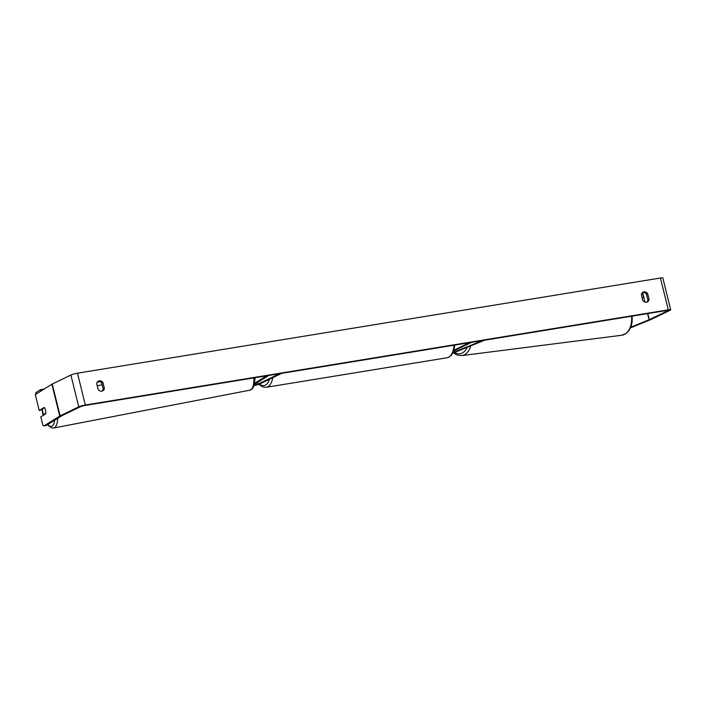 <?xml version="1.0" encoding="UTF-8"?>
<svg xmlns="http://www.w3.org/2000/svg" width="706" height="706" viewBox="0 0 706 706"><rect width="100%" height="100%" fill="white"/><g stroke="black" fill="none" stroke-linecap="round" stroke-linejoin="round"><path stroke-width="1.06" d="M453.12 352.488L482.445 340.566L484.29 340.327L455.749 351.985A4.96 0.644 -13.9 0 1 452.917 352.894M453.737 350.97L471.608 342.331L469.525 342.675L453.993 350.176M254.186 385.52A4.96 0.644 166.1 0 0 260.055 383.799L281.703 373.342L279.611 373.686L257.972 384.143L257.549 382.458M254.31 385.114L257.972 384.143M254.742 383.234L266.515 375.883L268.783 375.451L254.513 384.355M42.766 411.977A4.13 1.518 79.1 0 1 42.466 408.942L44.425 407.724A4.13 1.518 79.1 0 1 45.502 410.265A4.13 1.518 79.1 0 1 45.802 413.292L43.843 414.519A4.13 1.518 79.1 0 1 42.766 411.977M43.843 414.519L44.91 414.307M96.678 383.57A4.13 3.486 -115.8 0 1 98.434 381.063A4.13 3.486 -115.8 0 1 99.255 380.808A4.13 3.486 -115.8 0 1 102.935 382.546L104.382 388.397A4.13 3.486 -115.8 0 1 102.626 390.895A4.13 3.486 -115.8 0 1 98.125 389.421L96.678 383.57M97.869 381.425A4.13 3.486 -115.8 0 1 98.046 381.39A4.13 3.486 -115.8 0 1 101.735 383.129L103.182 388.98A4.13 3.486 -115.8 0 1 101.991 391.115M643.943 291.878A4.13 3.486 64.2 0 0 643.131 292.134A4.13 3.486 64.2 0 0 641.366 294.631L642.813 300.482A4.13 3.486 64.2 0 0 647.314 301.965A4.13 3.486 64.2 0 0 649.079 299.468L647.631 293.608A4.13 3.486 64.2 0 0 643.943 291.878M646.678 302.186A4.13 3.486 64.2 0 0 647.879 300.041L646.422 294.19A4.13 3.486 64.2 0 0 642.742 292.46A4.13 3.486 64.2 0 0 642.557 292.496M630.785 327.24L649.326 319.668L667.973 310.658L667.091 310.419L84.138 405.597L80.846 406.524L62.199 415.534L46.128 425.55L43.86 425.983L42.889 425.268L40.816 416.867L45.74 413.787A4.13 1.518 79.1 0 0 44.169 407.424L39.236 410.504L35.3 394.592L51.882 384.24A4.96 0.644 166.1 0 1 52.235 384.046L70.882 375.036A4.96 0.644 166.1 0 1 77.466 373.192L660.419 278.014A4.96 0.644 166.1 0 1 662.828 277.988L670.7 309.81A4.96 0.644 166.1 0 0 668.291 309.837L85.338 405.015A4.96 0.644 166.1 0 0 78.763 406.859L60.107 415.869A4.96 0.644 166.1 0 0 59.754 416.063L43.86 425.983M42.448 409.471L39.236 410.504M630.52 327.875L650.932 319.536A4.96 0.644 166.1 0 0 651.409 319.324L670.056 310.313A4.96 0.644 166.1 0 0 670.7 309.81M647.879 300.041L649.079 299.468M646.422 294.19L647.631 293.608M103.182 388.98L104.382 388.397M101.735 383.129L102.935 382.546M44.31 388.971L40.498 389.703L40.851 391.124M40.498 389.703L35.697 392.695L36.05 394.125M642.592 292.487L644.975 302.097L643.907 297.791L642.204 298.003M97.216 385.75L102.149 384.788M453.896 352.215L453.649 351.209M43.304 415.313A16.326 6.01 79.1 0 1 42.872 413.698A16.326 6.01 79.1 0 1 42.078 409.701M54.741 420.167A16.326 6.01 79.1 0 1 47.779 424.518M253.869 377.886A18.391 6.769 79.1 0 1 249.871 390.189L53.656 428.012A18.391 6.769 -100.9 0 0 57.663 418.349M85.338 405.015L77.466 373.192M668.291 309.837L660.419 278.014M59.754 416.063L51.882 384.24M649.326 319.668L647.817 313.561M649.079 319.774L647.552 313.605M643.651 297.826L642.372 292.655M78.763 406.859L70.882 375.036M60.107 415.869L52.235 384.046M470.778 345.843A18.391 12.152 82.8 0 1 461.68 355.603L621.704 335.262A18.391 12.152 -97.2 0 0 631.526 316.226M454.514 352.426A16.326 10.793 -97.2 0 0 467.178 347.317M272.772 377.657A18.391 9.61 80.7 0 1 267.574 386.844A18.391 9.61 80.7 0 1 266.153 387.303L447.022 357.765A18.391 9.61 -99.3 0 0 448.442 357.315A18.391 9.61 -99.3 0 0 453.949 345.216M259.49 384.046A16.326 8.534 -99.3 0 0 265.341 385.141A16.326 8.534 -99.3 0 0 269.445 379.263M41.945 409.789L43.172 415.393M99.908 381.637L97.216 382.158M255.104 377.684L253.966 386.129L252.051 389.085L249.871 390.189M47.461 424.721L51.185 427.792L53.656 428.012M621.704 335.262L626.275 333.382L628.702 330.955L631.014 326.666L632.126 322.086L632.214 316.111M461.68 355.603L456.782 354.924L453.331 352.779M447.022 357.765L448.848 357.192L451.452 355.127L453.437 351.764L454.876 345.066M266.153 387.303L262.703 386.959L258.775 384.311"/></g></svg>
